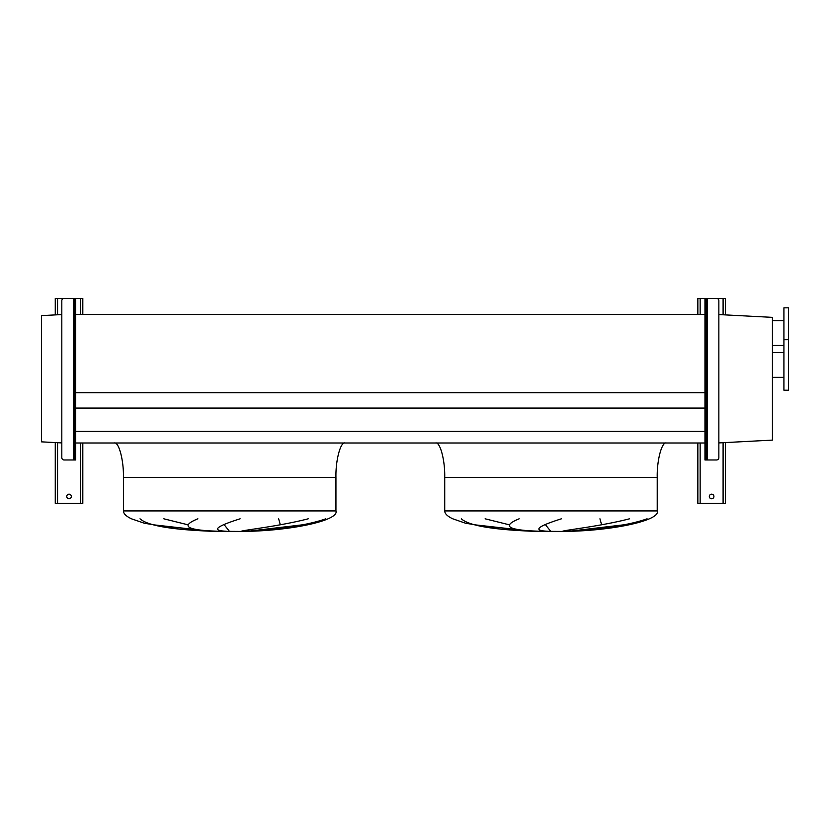 <?xml version="1.0" encoding="UTF-8"?>
<svg xmlns="http://www.w3.org/2000/svg" width="830" height="830" viewBox="0 0 830 830"><rect width="100%" height="100%" fill="white"/><g stroke="black" fill="none" stroke-linecap="round" stroke-linejoin="round"><path stroke-width="1.25" d="M345.124 443.002C340.58 441.456 335.528 460.391 335.943 477.426L335.943 510.927C339.512 520.4 291.112 531.003 242.319 531.439L210.166 531.231L179.705 529.156L144.213 523.201L131.462 518.802C126.139 516.281 123.463 513.656 123.431 510.927L123.431 477.426C123.836 460.391 118.794 441.456 114.25 443.002M163.832 518.802L187.85 524.778M229.339 531.231L224.245 524.778M278.641 518.802L280.322 524.778M248.139 531.231L302.815 524.778M140.021 518.802C149.193 527.164 181.314 529.955 210.353 531.231L153.187 524.778M666.407 443.002C661.863 441.456 656.821 460.391 657.225 477.426L657.225 510.927C660.794 520.4 612.405 531.003 563.601 531.439L531.459 531.231L500.998 529.156L465.506 523.201L452.755 518.802C447.422 516.281 444.745 513.656 444.724 510.927L444.724 477.426C445.129 460.391 440.076 441.456 435.543 443.002M485.114 518.802L509.143 524.778M550.632 531.231L545.528 524.778M599.934 518.802L601.615 524.778M569.432 531.231L624.108 524.778M461.314 518.802C470.486 527.164 502.607 529.955 531.646 531.231L474.48 524.778M561.422 518.802C537.041 526.49 532.424 530.629 547.582 531.231M539.78 531.231C508.012 530.308 501.144 526.168 519.165 518.802M647.089 518.802C623.672 527.164 587.069 529.955 568.208 531.231M562.719 531.231C564.39 530.163 600.515 526.313 629.524 518.802M75.696 443.002L704.961 443.002M75.696 431.413L704.961 431.413M75.696 408.08L704.961 408.08M75.696 392.704L704.961 392.704M75.696 314.487L704.961 314.487M325.796 518.802C302.379 527.164 265.776 529.955 246.915 531.231M241.426 531.231C243.107 530.163 279.233 526.313 308.231 518.802M240.129 518.802C215.748 526.49 211.142 530.629 226.3 531.231M218.487 531.231C186.719 530.308 179.851 526.168 197.872 518.802M788.5 339.729L788.5 307.826L783.914 307.826L783.914 339.729L788.5 339.729L788.5 390.214L783.914 390.214L783.914 339.729M783.914 320.681L772.44 320.681M783.914 345.467L772.44 345.467M783.914 352.574L772.44 352.574M783.914 377.36L772.44 377.36M718.853 442.919L772.44 440.108L772.44 317.371L718.853 314.56M61.814 314.56L41.5 315.628L41.5 441.851L61.814 442.919M713.914 496.475A2.293 2.293 0 0 0 711.621 494.172A2.293 2.293 0 0 0 709.328 496.475A2.293 2.293 0 0 0 711.621 498.768A2.293 2.293 0 0 0 713.914 496.475M725.389 314.902L725.389 298.416L706.112 298.416L706.112 300.709L704.961 300.709L704.961 298.416L697.854 298.416L697.854 314.487M697.854 443.002L697.854 503.354L725.389 503.354L725.389 442.577M704.961 300.709L704.961 457.683L706.112 457.683L706.112 459.976L704.961 459.976L704.961 457.683M706.112 300.709L706.112 457.683M706.112 335.828L707.264 335.828L707.264 342.707L706.112 342.707M706.112 415.685L707.264 415.685L707.264 422.574L706.112 422.574M707.264 335.828L707.264 298.416L716.549 298.416A2.293 2.293 0 0 1 718.853 300.709L718.853 457.683A2.293 2.293 0 0 1 716.549 459.976L706.112 459.976M704.961 298.416L706.112 298.416M71.339 496.475A2.293 2.293 0 0 0 69.035 494.172A2.293 2.293 0 0 0 66.742 496.475A2.293 2.293 0 0 0 69.035 498.768A2.293 2.293 0 0 0 71.339 496.475M82.813 314.487L82.813 298.416L75.696 298.416L75.696 300.709L74.544 300.709L74.544 298.416L55.268 298.416L55.268 314.902M55.268 442.577L55.268 503.354L82.813 503.354L82.813 443.002M74.544 415.685L73.403 415.685L73.403 422.574L74.544 422.574M74.544 335.828L73.403 335.828L73.403 342.707L74.544 342.707M75.696 300.709L75.696 459.976L64.107 459.976A2.293 2.293 0 0 1 61.814 457.683L61.814 300.709A2.293 2.293 0 0 1 64.107 298.416L73.403 298.416L73.403 335.828M74.544 300.709L74.544 457.683L75.696 457.683M74.544 459.976L74.544 457.683M74.544 298.416L75.696 298.416M335.943 510.927L123.431 510.927M335.943 477.426L123.431 477.426M657.225 510.927L444.724 510.927M657.225 477.426L444.724 477.426M700.147 298.416L700.147 314.487M700.147 443.002L700.147 503.354M723.096 298.416L723.096 314.788M723.096 442.701L723.096 503.354M707.264 342.707L707.264 415.685M707.264 422.574L707.264 459.976M57.561 298.416L57.561 314.788M57.561 442.701L57.561 503.354M80.51 298.416L80.51 314.487M80.51 443.002L80.51 503.354M73.403 342.707L73.403 415.685M73.403 422.574L73.403 459.976"/></g></svg>
